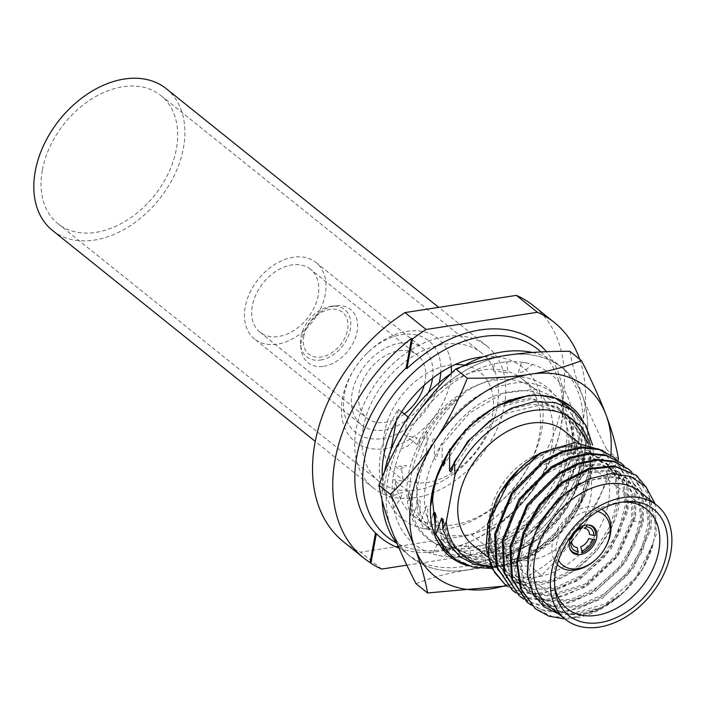 <?xml version="1.0" encoding="UTF-8"?>
<svg xmlns="http://www.w3.org/2000/svg" width="706" height="706" viewBox="0 0 706 706"><rect width="100%" height="100%" fill="white"/><g stroke="black" fill="none" stroke-linecap="round" stroke-linejoin="round"><path stroke-width="0.53" stroke-dasharray="3.53 2.65" d="M320.665 360.016A30.296 21.251 128.8 0 0 350.194 330.029A30.296 21.251 128.8 0 0 331.838 306.175A30.296 21.251 128.8 0 0 330.611 306.325A30.296 21.251 128.8 0 0 300.615 345.066A30.296 21.251 128.8 0 0 320.665 360.016M303.73 336.559A26.89 18.859 -51.2 0 1 330.055 309.352A26.89 18.859 -51.2 0 1 347.546 329.781A26.89 18.859 -51.2 0 1 321.221 356.998A26.89 18.859 -51.2 0 1 303.73 336.559M323.683 366.299A34.082 23.898 128.8 0 0 356.909 332.561A34.082 23.898 128.8 0 0 336.259 305.724A34.082 23.898 128.8 0 0 334.882 305.901A34.082 23.898 128.8 0 0 301.135 349.479A34.082 23.898 128.8 0 0 323.683 366.299M564.844 618.924L567.88 618.906A83.626 58.642 -51.2 0 0 620.856 594.902L598.476 609.808L574.931 617.406L552.798 616.806L534.477 608.043M635.338 474.547L649.617 497.077L650.023 528.335L631.852 568.462L598.22 599.65L578.823 608.537L559.523 612.005L541.873 609.79L526.835 601.909M531.265 605.192L546.347 611.493L564.059 612.543L601.724 598.829L633.458 568.312L650.976 529.103L652.212 506.546L646.387 487.414M631.852 472.049L643.484 493.926L643.334 522.97L626.01 561.914L593.94 592.793L556.407 606.419L538.907 605.404L523.623 599.059M519.192 595.776L534.018 603.595L551.765 605.872L571.322 602.359L590.631 593.49L624.06 562.541L642.381 522.202L641.948 490.846L627.705 468.422M511.55 589.642L526.544 597.514L544.185 599.738L563.626 596.243L582.98 587.357L616.453 556.363L634.738 516.068L634.341 484.81L620.062 462.289M624.219 465.925L635.85 487.802L635.691 516.836L618.235 555.966L586.368 586.624L548.783 600.277L531.106 599.235L515.98 592.925M616.576 459.791L628.216 481.713L628.058 510.703L610.725 549.656L578.832 580.42L541.22 594.143L523.552 593.119L508.346 586.792M503.907 583.5L518.804 591.354L536.613 593.605L555.984 590.11L575.452 581.162L608.907 550.098L627.105 509.935L626.654 478.527L612.429 456.155M558.808 614.07L579.873 614.873L602.192 607.434A75.374 52.862 128.8 0 0 625.075 590.948A75.374 52.862 128.8 0 0 642.072 569.777A75.374 52.862 128.8 0 0 653.271 543.638L642.266 569.46L624.563 591.443L597.329 610.628L567.88 618.906M620.856 594.902L624.007 591.972L642.795 568.595L656.262 534.31L655.265 504.049M548.544 605.836A73.097 51.256 128.8 0 0 625.375 590.657A73.097 51.256 128.8 0 0 641.851 570.13A73.097 51.256 128.8 0 0 653.853 539.631A73.097 51.256 -51.2 0 0 640.051 491.835M602.192 607.434L570.748 614.776L544.617 605.616L531.962 588.089L528.344 564.235L534.239 537.61L548.677 512.212L569.398 491.861L593.155 479.577L616.285 477.185L635.171 484.987L646.881 501.737L649.546 524.832L642.698 550.698L627.299 575.328L605.624 594.92L580.897 606.436L556.822 608.06L536.975 599.482L524.32 581.956L520.701 558.102L526.597 531.477L541.043 506.078L561.755 485.728L585.521 473.444L608.643 471.052L627.528 478.853L639.239 495.603L641.913 518.698L635.065 544.564L619.665 569.195L597.982 588.795L573.263 600.303L549.18 601.927L529.332 593.349L516.677 575.822L513.059 551.968L518.963 525.343L533.401 499.945L554.113 479.595L577.879 467.31L601 464.919L619.894 472.72L632.708 492.982L633.017 521.116L616.567 557.246L586.368 585.186L551.324 596.376L535.236 594.337L521.769 587.268L509.07 569.76L505.417 545.888L511.312 519.237L525.758 493.821L546.497 473.444L570.289 461.159L593.428 458.794L612.314 466.64L623.989 483.407L626.628 506.493L619.762 532.342L604.362 556.955L582.706 576.528L558.005 588.036L533.939 589.669L514.1 581.117L501.419 563.6L497.783 539.737L503.669 513.103L518.107 487.696L538.837 467.328L562.611 455.043L585.742 452.652L604.627 460.471L616.329 477.23L618.986 500.325L612.128 526.191L596.729 550.821L575.046 570.404L550.327 581.912L526.252 583.527L506.405 574.94L494.438 559.055L490.079 537.557L493.838 513.191L505.187 489.082L522.581 468.299L543.717 453.49L565.788 446.545L585.883 448.301L571.119 445.239L554.069 447.78L518.813 469.464M653.271 543.638L635.365 578.108L605.386 603.921L571.56 613.682L556.16 611.431L543.223 604.495L532.377 591.019L527.232 573.034M580.103 483.248L609.543 475.694L633.776 483.866L645.487 500.616L648.161 523.711L641.304 549.577L625.904 574.207L604.23 593.808L579.511 605.316L555.428 606.939L535.58 598.361L522.925 580.835L519.307 556.981L525.202 530.356L539.649 504.966L560.361 484.607L584.127 472.323L607.248 469.931L626.134 477.733L637.845 494.482L640.518 517.577L633.67 543.443L618.271 568.074L596.596 587.674L571.869 599.182L547.785 600.806L527.947 592.228L515.292 574.71L511.673 550.848L517.569 524.223L532.006 498.833L552.719 478.474L576.484 466.189L599.606 463.798L618.5 471.599L631.314 491.87L631.623 519.995L615.173 556.125L584.974 584.065L549.93 595.255L533.851 593.225L520.375 586.157L507.676 568.639L504.031 544.767L509.917 518.116L524.364 492.7L545.103 472.323L568.895 460.047L592.034 457.673L610.919 465.519L622.595 482.286L625.234 505.381L618.368 531.221L602.968 555.834L581.312 575.408L556.61 586.915L532.545 588.548L512.706 579.997L500.024 562.479L496.389 538.616L502.275 511.982L516.721 486.575L537.442 466.207L561.217 453.923L584.347 451.54L603.242 459.35L614.935 476.118L617.591 499.213L610.734 525.07L595.334 549.7L573.651 569.292L548.933 580.791L524.849 582.406L505.011 573.828L491.473 553.822L489.276 526.429L498.745 496.733L518.001 470.249M500.695 491.958L496.759 498.807M518.469 469.799A75.374 52.862 -51.2 0 1 585.883 448.301M603.145 450.613L618.553 473.267L619.065 505.62C612.199 542.755 573.837 581.012 539.578 584.497C504.719 590.092 480.504 560.714 488.367 523.499L500.651 492.038M622.445 502.09A63.628 44.619 -51.2 0 0 619.956 502.275A63.628 44.619 -51.2 0 0 555.084 566.989A63.628 44.619 128.8 0 0 554.386 583.95A63.628 44.619 128.8 0 0 554.748 586.43M490.008 513.271A61.731 43.287 128.8 0 0 501.145 553.213A61.731 43.287 128.8 0 0 553.098 551.342A61.731 43.287 128.8 0 0 590.613 497.721A61.731 43.287 128.8 0 0 578.426 456.941A61.731 43.287 128.8 0 0 526.755 460.135A61.731 43.287 128.8 0 0 490.008 513.271M501.26 491.032A73.097 51.256 -51.2 0 0 489.258 521.531A73.097 51.256 128.8 0 0 503.06 569.327A73.097 51.256 128.8 0 0 564.412 566.327A73.097 51.256 128.8 0 0 608.378 503.122A73.097 51.256 -51.2 0 0 594.576 455.326A73.097 51.256 -51.2 0 0 517.736 470.505L518.036 470.214M472.746 544.988A73.097 51.256 128.8 0 0 534.098 541.987A73.097 51.256 128.8 0 0 578.055 478.783A73.097 51.256 128.8 0 0 564.253 430.987M588.751 443.959L590.869 468.555L584.365 495.462L561.191 531.177L527.55 556.337L491.429 564.747L475.156 561.817L461.415 554.254L449.184 539.278L443.112 519.36M490.749 566.106A87.412 61.298 128.8 0 0 555.666 538.007A87.412 61.298 128.8 0 0 575.372 513.456A87.412 61.298 128.8 0 0 584.365 495.462L575.399 513.412L555.56 538.113L524.055 559.743L491.208 567.121M451.769 556.805L470.99 566.088L494.032 567.447L518.751 560.767L542.843 546.726L564.068 526.667L580.456 502.513L590.481 476.603L593.234 451.399A95.434 66.929 -51.2 0 1 576.131 512.212A95.434 66.929 -51.2 0 1 573.237 516.748L576.105 512.265L590.56 476.735L590.428 444.409M593.234 451.399L592.563 445.098M572.84 419.523L586.757 439.256L589.907 466.084L582.035 496.115L564.262 524.726L539.225 547.494L510.65 560.908L482.816 562.867L459.88 553.019L449.263 540.893L442.847 525.105M573.237 516.748L556.257 536.807L535.748 553.063L513.844 563.812L491.87 568.498M451.046 471.935L473.867 437.332L505.752 413.345L539.358 405.27L566.997 414.828L580.641 434.331L583.8 461.177L575.919 491.226L558.128 519.854L533.065 542.623L504.463 556.028L476.621 557.952L453.693 548.05L441.524 533.101L435.47 513.227M493.159 418.446L512.883 408.43L532.518 404.159L550.512 405.932L565.462 413.601L579.105 433.096L582.265 459.95L574.384 489.999L556.593 518.619L531.53 541.396L502.937 554.792L475.085 556.725L452.167 546.823L441.594 534.716L435.214 518.972M461.027 435.408L483.036 414.528L507.799 400.54L532.721 394.857L555.145 398.052M574.34 411.598L585.865 438.664L583.35 472.976L567.147 508.311L540.081 538.281L506.89 557.431L473.435 562.267L445.61 551.845L427.351 527.188L427.836 507.093L426.3 505.867L420.67 521.822L419.708 521.054L420.194 500.96L418.658 499.733L413.028 515.689L412.075 514.921L412.551 494.827L411.024 493.6L408.633 500.916L408.368 491.473A87.412 61.298 128.8 0 0 425.886 525.732A87.412 61.298 128.8 0 0 499.566 521.946A87.412 61.298 128.8 0 0 551.951 445.865A87.412 61.298 128.8 0 0 535.316 389.403A87.412 61.298 128.8 0 0 515.539 380.366A87.412 61.298 128.8 0 0 417.052 444.648L419.232 440.059L418.958 446.174L420.485 447.401L426.115 431.454L427.077 432.213L426.592 452.308L428.127 453.534L433.758 437.579L434.711 438.347L434.234 458.441L435.761 459.668L441.4 443.712L442.353 444.48L441.947 464.627M433.096 514.709L428.304 527.956M407.406 418.384L404.414 434.508A87.412 61.298 -51.2 0 1 522.687 379.263A87.412 61.298 -51.2 0 1 515.768 485.799A87.412 61.298 -51.2 0 1 413.248 515.592A87.412 61.298 -51.2 0 1 395.739 481.333L408.368 491.473M395.739 481.333L392.43 499.16L383.173 491.72A95.434 66.929 -51.2 0 1 380.94 452.008A95.434 66.929 -51.2 0 1 398.458 409.242L396.313 420.785M390.85 450.26L383.173 491.72M398.458 409.242L401.661 411.819M404.414 434.508L417.052 444.648M441.877 464.486L442.256 463.701M447.277 454.373L449.034 449.846L449.748 450.419M442.353 444.48L469.569 413.019L502.99 393.339L536.128 389.13L562.558 401.105M563.476 401.97L574.719 419.152L578.964 441.409L575.769 466.622L565.4 492.391L548.8 516.271L527.488 535.995L503.422 549.692L478.836 556.037L482.975 550.962L484.51 552.189L485.525 561.402L510.676 554.819L535.219 540.575L556.796 520.101L573.316 495.435L583.191 469.022L585.503 443.492L580.05 421.376L567.421 404.882M442.865 462.351L465.96 428.648L497.545 405.518L530.603 397.919L557.766 407.424L569.539 422.382L574.702 442.583L572.707 465.986L563.715 490.255L548.571 512.953L528.741 531.803L506.14 544.917L482.975 550.962M443.403 465.801L466.216 431.225L498.065 407.238L531.662 399.137L559.293 408.65L571.075 423.609L576.237 443.809L574.243 467.213L565.241 491.482L550.106 514.18L530.268 533.03L507.676 546.144L484.51 552.189M559.876 399.843L533.321 394.036L502.813 401.476L473.161 421.076L449.034 449.846M406.859 565.162L493.017 551.845A151.49 106.235 128.8 0 0 579.67 359.204M399.022 548.094A124.98 87.641 128.8 0 0 561.385 424.924A124.98 87.641 128.8 0 0 546.462 351.703M343.663 541.899A151.49 106.235 128.8 0 0 360.616 552.154L395.651 546.744M381.672 569.062L360.616 552.154M398.255 546.338L471.97 534.945A151.49 106.235 128.8 0 0 533.321 305.627M464.539 365.214A66.196 46.419 -51.2 0 1 492.435 415.428A66.196 46.419 -51.2 0 1 427.624 482.419A66.196 46.419 -51.2 0 1 384.549 432.098A66.196 46.419 -51.2 0 1 455.158 364.552M493.017 551.845L471.97 534.945M439.194 382.67A58.624 41.116 -51.2 0 1 380.958 438.735A58.624 41.116 -51.2 0 1 344.404 393.966A58.624 41.116 -51.2 0 1 354.024 369.503A58.624 41.116 -51.2 0 1 367.244 353.035A58.624 41.116 -51.2 0 1 417.661 335.271A58.624 41.116 -51.2 0 1 440.791 372.424M451.275 366.405A66.196 46.419 128.8 0 0 368.232 352.073A66.196 46.419 128.8 0 0 353.309 370.668A66.196 46.419 128.8 0 0 342.436 398.299A66.196 46.419 128.8 0 0 385.511 448.61A66.196 46.419 128.8 0 0 450.322 381.619A66.196 46.419 128.8 0 0 451.319 373.368M597.7 511.462A32.573 22.839 128.8 0 0 556.557 543.947A32.573 22.839 128.8 0 0 558.543 560.237M604.574 548.862A35.6 24.966 -51.2 0 1 596.552 558.861M557.228 564.482A35.6 24.966 -51.2 0 1 552.401 542.976A35.6 24.966 -51.2 0 1 572.345 513.156A35.6 24.966 -51.2 0 1 601.556 509.255M569.574 547.732A15.982 11.208 -51.2 0 1 568.992 543.17L569.345 543.117M570.298 539.057L569.733 539.146A15.982 11.208 -51.2 0 1 582.997 525.44L582.927 525.846M576.184 531.486A10.758 7.545 128.8 0 0 575.999 531.662A10.758 7.545 128.8 0 0 573.572 534.68A10.758 7.545 128.8 0 0 573.44 534.901M586.686 524.973L586.704 524.867A15.982 11.208 -51.2 0 1 587.877 524.929M540.964 351.95A120.285 84.349 -51.2 0 1 547.935 465.519A120.285 84.349 -51.2 0 1 442.909 549.736A120.285 84.349 -51.2 0 1 396.366 542.932M382.343 476.85A96.801 67.882 128.8 0 0 446.766 528.926A96.801 67.882 128.8 0 0 541.034 433.537A96.801 67.882 128.8 0 0 483.231 356.83M382.061 499.751A121.194 84.985 -51.2 0 1 383.958 474.52A121.194 84.985 -51.2 0 1 384.452 471.987M451.452 373.28A121.194 84.985 -51.2 0 1 462.042 366.608M532.377 352.47A121.194 84.985 -51.2 0 1 558.57 364.746A121.194 84.985 -51.2 0 1 581.462 443.995A121.194 84.985 -51.2 0 1 508.567 548.791A121.194 84.985 -51.2 0 1 406.841 553.76A121.194 84.985 -51.2 0 1 397.337 544.185M471.864 371.788L478.492 368.85A109.068 76.486 -51.2 0 1 494.465 363.793L501.022 362.557A109.068 76.486 -51.2 0 1 526.844 363.025L532.527 364.49A109.068 76.486 -51.2 0 1 545.058 370.068L549.718 373.209A109.068 76.486 -51.2 0 1 564.968 391.027L567.536 396.322A109.068 76.486 -51.2 0 1 571.834 410.407L572.813 416.725A109.068 76.486 -51.2 0 1 571.666 445.08L570.139 452.193A109.068 76.486 -51.2 0 1 564.571 469.411L561.491 476.488A109.068 76.486 -51.2 0 1 544.388 504.552L539.349 510.765A109.068 76.486 -51.2 0 1 526.032 524.532L520.084 529.668A109.068 76.486 -51.2 0 1 493.547 546.718L486.919 549.656A109.068 76.486 -51.2 0 1 470.946 554.722L464.389 555.957A109.068 76.486 -51.2 0 1 438.567 555.481L432.884 554.025A109.068 76.486 -51.2 0 1 420.352 548.447L415.702 545.306A109.068 76.486 -51.2 0 1 400.452 527.488L397.875 522.193A109.068 76.486 -51.2 0 1 393.577 508.108L392.598 501.781A109.068 76.486 -51.2 0 1 393.754 473.435L395.272 466.322A109.068 76.486 -51.2 0 1 400.84 449.104L403.92 442.018A109.068 76.486 -51.2 0 1 421.032 413.963L426.062 407.75A109.068 76.486 -51.2 0 1 439.379 393.983L445.336 388.838A109.068 76.486 -51.2 0 1 471.864 371.788M391.459 529.571A121.194 84.985 128.8 0 0 411.051 557.14A121.194 84.985 128.8 0 0 512.777 552.171A121.194 84.985 128.8 0 0 585.671 447.375A121.194 84.985 128.8 0 0 562.779 368.126A121.194 84.985 128.8 0 0 509.988 354.827A121.194 84.985 -51.2 0 1 582.388 395.731C588.38 411.589 596.579 429.627 606.966 449.846C589.704 466.719 574.878 484.475 562.488 503.104C550.159 521.805 539.34 542.808 530.021 566.097L541.546 575.346C558.825 558.455 573.669 540.69 586.068 522.034L617.882 460.656M569.857 351.323C572.292 365.143 576.467 379.943 582.388 395.731A121.194 84.985 -51.2 0 1 562.488 503.104A121.194 84.985 -51.2 0 1 391.451 529.544A121.194 84.985 -51.2 0 1 411.351 422.17A121.194 84.985 -51.2 0 1 503.625 355.806A121.194 84.985 128.8 0 0 411.395 422.1M411.298 422.232A121.194 84.985 128.8 0 0 388.168 477.9A121.194 84.985 128.8 0 0 391.433 529.509M494.447 363.572L493.273 370.932L507.914 372.786L506.82 361.931L501.022 362.557M526.844 363.025L521.637 362.204L518.23 372.98L523.808 371.488L532.686 364.27M470.964 554.942L467.901 544.176L461.318 548.791L458.688 556.655L464.389 555.957M438.567 555.481L443.871 556.381L451.002 548.606L437.376 543.62L432.725 554.236M393.374 508.267L399.764 499.689L402.799 492.294L392.183 496L392.598 501.781M393.754 473.435L392.845 479.736L403.258 480.962L401.123 466.172L395.078 466.278M395.272 466.322L399.464 469.561L406.541 465.633L400.584 466.181M400.629 449.131L407.609 446.157L417.193 437.905L407.053 435.831L403.92 442.018M618.509 459.112L606.966 449.846M541.546 575.346L507.014 585.892M416.055 583.712C446.06 571.428 484.042 565.559 530.021 566.097M471.096 547.997A96.343 67.564 -51.2 0 1 408.412 474.767A96.343 67.564 -51.2 0 1 502.743 377.278A96.343 67.564 -51.2 0 1 565.427 450.499A96.343 67.564 -51.2 0 1 471.096 547.997M506.158 585.274A121.194 84.985 128.8 0 0 586.068 522.034A121.194 84.985 128.8 0 0 610.814 454.92M435.064 524.134L443.139 540.717L455.979 552.577L472.923 559.046L492.488 559.47L494.677 566.927A96.343 67.564 128.8 0 0 574.022 508.258A96.343 67.564 128.8 0 0 582.256 419.708M494.677 566.927A96.343 67.564 -51.2 0 1 468.21 565.78M447.26 454.417L468.766 427.174L491.005 410.407A88.771 62.252 128.8 0 0 468.546 427.386A88.771 62.252 128.8 0 0 448.531 452.317A88.771 62.252 128.8 0 0 447.242 454.479M469.481 426.486A95.566 67.017 128.8 0 0 469.428 426.53A95.566 67.017 128.8 0 0 447.886 453.367A95.566 67.017 128.8 0 0 447.851 453.428M424.112 528.918L431.472 526.535C405.315 482.745 456.464 398.122 511.135 391.724C551.28 383.685 578.602 419.293 565.638 463.374C555.675 503.149 515.609 541.502 478.165 545.959C445.389 551.139 419.029 529.668 417.422 496.044C411.96 463.665 431.825 419.426 463.471 394.663C412.039 428.41 391.521 509.291 428.268 538.043C461.6 570.854 536.71 537.901 561.667 480.733C590.481 424.341 557.343 369.697 504.216 385.185C446.845 396.675 397.337 483.681 424.112 528.918M310.481 269.233A40.374 28.311 -51.2 0 0 276.602 270.892A40.374 28.311 -51.2 0 0 252.316 305.804A40.374 28.311 128.8 0 0 259.94 332.199A40.374 28.311 128.8 0 0 293.828 330.549A40.374 28.311 128.8 0 0 318.106 295.637A40.374 28.311 -51.2 0 0 310.481 269.233L417.44 355.1A40.374 28.311 -51.2 0 1 425.065 381.496A40.374 28.311 -51.2 0 1 424.2 385.247M404.326 413.963A40.374 28.311 -51.2 0 1 366.899 418.067A40.374 28.311 -51.2 0 1 359.275 391.662A40.374 28.311 -51.2 0 1 383.561 356.751A40.374 28.311 -51.2 0 1 417.44 355.1M254.487 338.995A49.085 34.417 128.8 0 1 245.22 306.898A49.085 34.417 -51.2 0 1 274.74 264.459A49.085 34.417 -51.2 0 1 315.935 262.447A49.085 34.417 -51.2 0 1 325.21 294.534A49.085 34.417 128.8 0 1 295.682 336.983A49.085 34.417 128.8 0 1 254.487 338.995L361.446 424.853A49.085 34.417 128.8 0 0 428.374 392.668M432.513 378.275A49.085 34.417 128.8 0 0 422.894 348.305A49.085 34.417 128.8 0 0 381.699 350.317A49.085 34.417 128.8 0 0 352.179 392.757A49.085 34.417 128.8 0 0 361.446 424.853M363.272 427.492A82.178 57.627 -51.2 0 1 412.701 356.424A82.178 57.627 -51.2 0 1 481.686 353.053A82.178 57.627 -51.2 0 1 497.2 406.788A82.178 57.627 -51.2 0 1 447.772 477.847A82.178 57.627 -51.2 0 1 378.795 481.227A82.178 57.627 -51.2 0 1 363.272 427.492M42.395 169.908A82.178 57.627 -51.2 0 1 91.833 98.849A82.178 57.627 -51.2 0 1 160.809 95.469A82.178 57.627 -51.2 0 1 176.332 149.213A82.178 57.627 128.8 0 1 126.895 220.272A82.178 57.627 128.8 0 1 57.918 223.643A82.178 57.627 128.8 0 1 42.395 169.908M166.263 88.682A90.889 63.743 -51.2 0 1 183.428 148.11A90.889 63.743 128.8 0 1 128.757 226.705A90.889 63.743 128.8 0 1 52.465 230.438M504.305 405.694A90.889 63.743 128.8 0 0 487.14 346.258A90.889 63.743 128.8 0 0 410.848 349.991A90.889 63.743 128.8 0 0 356.177 428.586A90.889 63.743 128.8 0 0 373.342 488.022A90.889 63.743 128.8 0 0 449.634 484.29A90.889 63.743 128.8 0 0 504.305 405.694M642.381 522.202L633.017 521.116L631.623 519.995L635.691 516.836M331.838 306.175L336.259 305.724M300.615 345.066L301.135 349.479M642.266 569.46L642.795 568.595M624.563 591.443L624.007 591.972M543.223 604.495L544.617 605.616M633.776 483.866L635.171 484.987M535.58 598.361L536.975 599.482M626.134 477.733L627.528 478.853M527.947 592.228L529.332 593.349M618.5 471.599L619.886 472.72M521.778 587.26L520.384 586.148M612.314 466.648L610.919 465.528M514.109 581.1L512.715 579.979M604.636 460.471L603.242 459.35M506.423 574.922L505.028 573.81M554.386 583.95L554.987 589.051M501.145 553.213L566.565 608.148M578.426 456.941L646.211 508.929M619.956 502.275L625.057 501.754M487.669 556.972L503.06 569.327M578.673 442.565L594.576 455.326M461.415 554.245L459.888 553.019M565.453 413.61L566.989 414.837M452.158 546.823L453.693 548.05M413.248 515.592L425.886 525.732M522.687 379.263L535.316 389.403M557.758 407.424L559.293 408.659M354.024 369.503L353.309 370.668M367.244 353.035L368.232 352.073M573.572 534.68L573.281 535.148M562.779 368.126L558.57 364.746M411.051 557.14L406.841 553.76M448.531 452.317L448.195 452.873M259.94 332.199L366.899 418.067M315.935 262.447L422.894 348.305M481.686 353.053L160.809 95.469M378.795 481.227L57.918 223.643M487.14 346.258L438.7 307.375M373.342 488.022L315.317 441.444"/><path stroke-width="1.06" d="M535.422 608.81L520.481 588.654L516.51 562.232L523.093 532.739L539.163 504.605L562.205 482.048L588.619 468.466L614.326 465.854L636.3 475.323L615.288 466.622L589.581 469.234L563.167 482.816L540.125 505.364L524.055 533.498L517.463 562.991L521.434 589.422L535.43 608.81L548.889 616.179L564.844 618.924M646.387 487.414L636.3 475.315M531.265 605.192L527.788 602.677L512.45 579.414L510.879 547.097L527.576 506.07L559.796 473.726L578.47 464.266L597.241 460.18L614.335 461.856L628.658 469.19L631.852 472.049M628.658 469.19L613.54 461.133L596.446 459.403L577.552 463.489L558.843 472.958L526.932 504.852L509.926 546.329L511.409 578.373L526.835 601.909M621.015 463.057L605.686 454.946L588.592 453.287L569.989 457.32L551.271 466.781L518.981 499.177L502.284 540.196L503.863 572.548L519.192 595.776L504.728 573.007L503.237 540.964L520.243 499.486L552.154 467.593L570.863 458.123L589.757 454.037L606.851 455.767L621.015 463.057L624.219 465.925M523.623 599.059L520.145 596.544M515.98 592.925L512.503 590.41L497.174 567.183L495.603 534.83L512.291 493.812L544.591 461.415L563.309 451.955L581.912 447.922L598.997 449.581L613.382 456.923L616.576 459.791M613.382 456.923L598.326 448.892L581.223 447.136L562.311 451.205L543.62 460.656L511.665 492.55L494.641 534.071L496.133 566.124L512.503 590.41M504.869 584.277L491.623 567.995L486.107 547.212L487.899 523.314L496.759 498.807A83.626 58.642 -51.2 0 1 500.263 492.656A83.626 58.642 -51.2 0 1 519.113 469.172A83.626 58.642 -51.2 0 1 540.902 452.82L509.388 481.068L490.114 519.034L488.393 556.743L494.518 572.328L504.869 584.277L508.346 586.792M656.898 505.355L640.051 491.835A73.097 51.256 -51.2 0 0 578.699 494.835A73.097 51.256 -51.2 0 0 534.742 558.04A73.097 51.256 128.8 0 0 548.544 605.836L565.382 619.356A73.097 51.256 128.8 0 0 626.734 616.356A73.097 51.256 128.8 0 0 670.7 553.151A73.097 51.256 128.8 0 0 656.898 505.355A73.097 51.256 128.8 0 0 595.546 508.355A73.097 51.256 128.8 0 0 551.58 571.56A73.097 51.256 128.8 0 0 565.382 619.356M655.265 504.049L646.034 487.016L630.493 476.426L610.893 473.682L589.007 478.933L567.624 491.544L548.95 510.182L535.245 532.606L527.964 556.452L527.603 576.581L532.986 593.746L543.699 606.666L558.808 614.07M555.737 570.916A67.997 47.681 128.8 0 0 554.987 589.051A67.997 47.681 128.8 0 0 608.748 620.53A67.997 47.681 128.8 0 0 666.552 553.795A67.997 47.681 128.8 0 0 625.057 501.754A67.997 47.681 128.8 0 0 555.737 570.916M527.232 573.034L529.271 547.644L540.019 521.831L557.846 499.292L580.103 483.248M519.113 469.172L500.695 491.958M500.651 492.038L518.001 470.249A75.374 52.862 -51.2 0 1 518.036 470.214A75.374 52.862 -51.2 0 1 518.469 469.799M540.902 452.82L574.931 442.556L603.145 450.613M554.748 586.43A63.628 44.619 128.8 0 0 566.565 608.148A63.628 44.619 128.8 0 0 620.106 606.225A63.628 44.619 128.8 0 0 658.777 550.962A63.628 44.619 -51.2 0 0 646.211 508.929A63.628 44.619 -51.2 0 0 622.445 502.09M578.673 442.565L564.253 430.987A73.097 51.256 128.8 0 0 502.901 433.987A73.097 51.256 128.8 0 0 458.944 497.192A73.097 51.256 128.8 0 0 472.746 544.988L487.669 556.972M500.995 491.455L501.26 491.032A73.097 51.256 -51.2 0 1 517.736 470.505M590.428 444.409L582.026 427.209L567.898 416.169A87.412 61.298 128.8 0 0 454.946 475.067L446.271 521.893A87.412 61.298 128.8 0 0 490.749 566.106M572.84 419.523L567.898 416.169L573.272 419.867L588.751 443.959M446.271 521.893L442.733 529.068L449.422 544.838L460.162 556.787L474.423 564.403L491.208 567.121M592.563 445.098L585.98 425.383L573.184 410.707L555.437 402.588L534.292 401.688L511.497 408.121L489.567 421.05L469.975 439.459L454.452 461.75L454.946 475.067M442.847 525.105L441.577 518.133L435.946 534.08L434.993 533.321L435.47 513.227L433.943 512L433.096 514.709M491.87 568.498L473.329 567.192L457.214 560.696L444.506 549.427L435.946 534.08M442.733 529.068L443.112 519.36L441.577 518.133M449.748 450.419L449.51 470.708L451.046 471.935L454.452 461.75M434.993 533.321L451.769 556.805M449.51 470.708L467.787 441.25L493.159 418.446M435.214 518.972L433.943 512M449.996 450.613L461.027 435.408M555.145 398.052L574.34 411.598M396.313 420.785L390.85 450.26M401.661 411.819L407.724 416.681L407.406 418.384M441.947 464.627L443.403 465.801L447.277 454.373M562.558 401.105L563.476 401.97M442.256 463.701L442.865 462.351M567.421 404.882L559.876 399.843M412.428 339.065L406.956 368.629L406.109 367.95L411.589 338.386L412.428 339.065A151.49 106.235 128.8 0 1 426.071 329.481L405.015 312.581A151.49 106.235 128.8 0 0 343.663 541.899L363.872 558.119A151.49 106.235 128.8 0 0 370.041 562.576L370.879 563.247A151.49 106.235 128.8 0 0 381.672 569.062L406.859 565.162M579.67 359.204A151.49 106.235 128.8 0 0 554.378 322.527A151.49 106.235 128.8 0 0 537.425 312.273L426.071 329.481M406.109 367.95A124.98 87.641 128.8 0 0 356.865 455.732A124.98 87.641 128.8 0 0 375.513 533.012L376.36 533.692L370.879 563.247M376.36 533.692A124.98 87.641 128.8 0 0 399.022 548.094M546.462 351.703A124.98 87.641 128.8 0 0 406.956 368.629M375.513 533.012L370.041 562.576M411.589 338.386A151.49 106.235 128.8 0 0 363.872 558.119M395.651 546.744L398.255 546.338M554.378 322.527L533.321 305.627A151.49 106.235 128.8 0 0 516.368 295.373L405.015 312.581M455.158 364.552A66.196 46.419 -51.2 0 1 464.539 365.214M537.425 312.273L516.368 295.373M440.791 372.424A58.624 41.116 -51.2 0 1 439.944 379.193A58.624 41.116 -51.2 0 1 439.194 382.67M451.319 373.368A66.196 46.419 128.8 0 0 451.275 366.405M558.543 560.237A32.573 22.839 128.8 0 0 596.941 558.481A32.573 22.839 128.8 0 0 604.292 549.33A32.573 22.839 128.8 0 0 609.64 535.739A32.573 22.839 128.8 0 0 597.7 511.462M596.676 537.743A16.662 11.684 128.8 0 0 585.83 525.079A16.662 11.684 128.8 0 0 569.521 541.943A16.662 11.684 128.8 0 0 580.358 554.607A16.662 11.684 128.8 0 0 596.676 537.743M601.556 509.255A35.6 24.966 -51.2 0 1 610.416 534.01A35.6 24.966 -51.2 0 1 604.574 548.862L604.292 549.33M596.941 558.481L596.552 558.861A35.6 24.966 -51.2 0 1 557.228 564.482M569.345 543.117L570.801 542.896L571.631 541.149A10.758 7.545 128.8 0 0 576.996 547.415L578.17 551.501L577.808 553.469A15.982 11.208 -51.2 0 1 569.574 547.732M578.17 551.501A13.785 9.663 -51.2 0 1 570.801 542.896M592.961 539.463L594.77 539.19A15.982 11.208 -51.2 0 1 581.506 552.895L581.876 550.927L580.694 546.841A10.758 7.545 128.8 0 0 588.76 538.501L592.961 539.463A13.785 9.663 -51.2 0 1 581.876 550.927M582.927 525.846L582.635 527.408L580.447 528.785A10.758 7.545 128.8 0 0 576.184 531.486M573.44 534.901A10.758 7.545 128.8 0 0 572.381 537.125L571.551 538.863A13.785 9.663 -51.2 0 1 573.281 535.148A13.785 9.663 -51.2 0 1 576.396 531.274A13.785 9.663 -51.2 0 1 582.635 527.408M571.551 538.863L570.298 539.057M587.877 524.929A15.982 11.208 -51.2 0 1 595.52 535.157L593.711 535.439L589.51 534.477A10.758 7.545 128.8 0 0 584.144 528.212L586.342 526.835L586.686 524.973M586.342 526.835A13.785 9.663 -51.2 0 1 593.711 535.439M396.366 542.932A120.285 84.349 -51.2 0 1 373.156 430.086A120.285 84.349 -51.2 0 1 482.41 336.594A120.285 84.349 -51.2 0 1 540.964 351.95M483.231 356.83A96.801 67.882 128.8 0 0 478.562 357.404A96.801 67.882 128.8 0 0 382.343 476.85M384.452 471.987A121.194 84.985 -51.2 0 1 451.452 373.28M462.042 366.608A121.194 84.985 -51.2 0 1 532.377 352.47M397.337 544.185A121.194 84.985 -51.2 0 1 382.061 499.751M509.988 354.827A121.194 84.985 128.8 0 0 503.625 355.806L509.988 354.827C527.638 352.347 547.591 351.182 569.857 351.323L581.426 360.607C566.75 366.449 550.804 370.826 533.568 373.756L527.214 374.736C509.564 377.216 489.602 378.381 467.337 378.24L455.767 368.956C470.443 363.122 486.399 358.736 503.625 355.806M617.882 460.656L618.509 459.112C616.073 445.283 611.899 430.466 605.969 414.66C599.985 398.819 591.796 380.808 581.426 360.607M467.337 378.24C458.044 401.476 447.233 422.426 434.931 441.1C422.541 459.73 407.715 477.485 390.453 494.359L378.91 485.093C388.212 461.83 399.031 440.853 411.351 422.17C423.724 403.55 438.532 385.82 455.767 368.956M390.453 494.359C400.84 514.577 409.03 532.615 415.031 548.474C420.961 564.288 425.144 579.114 427.571 592.961L416.055 583.712C405.65 563.467 397.452 545.411 391.451 529.544C385.52 513.739 381.337 498.921 378.91 485.093M507.014 585.892L427.571 592.961M527.214 374.736A121.194 84.985 128.8 0 0 434.931 441.1A121.194 84.985 128.8 0 0 415.031 548.474A121.194 84.985 128.8 0 0 506.158 585.274M610.814 454.92A121.194 84.985 128.8 0 0 605.969 414.66A121.194 84.985 128.8 0 0 533.568 373.756M582.256 419.708A96.343 67.564 128.8 0 0 526.323 396.207L499.274 405.218A95.566 67.017 128.8 0 0 469.481 426.486M468.21 565.78A96.343 67.564 -51.2 0 1 447.816 453.49A96.343 67.564 -51.2 0 1 469.534 426.433A96.343 67.564 -51.2 0 1 526.323 396.207M447.851 453.428A95.566 67.017 128.8 0 0 430.722 505.743L435.805 479.639L447.26 454.417M447.242 454.479A88.771 62.252 128.8 0 0 432.593 500.801L435.064 524.134M424.2 385.247A40.374 28.311 -51.2 0 1 404.326 413.963M428.374 392.668A49.085 34.417 128.8 0 0 432.169 380.402A49.085 34.417 128.8 0 0 432.513 378.275M315.317 441.444L52.465 230.438A90.889 63.743 128.8 0 1 35.3 171.002A90.889 63.743 -51.2 0 1 89.971 92.407A90.889 63.743 -51.2 0 1 166.263 88.682L438.7 307.375M527.788 602.677L526.826 601.909"/></g></svg>
